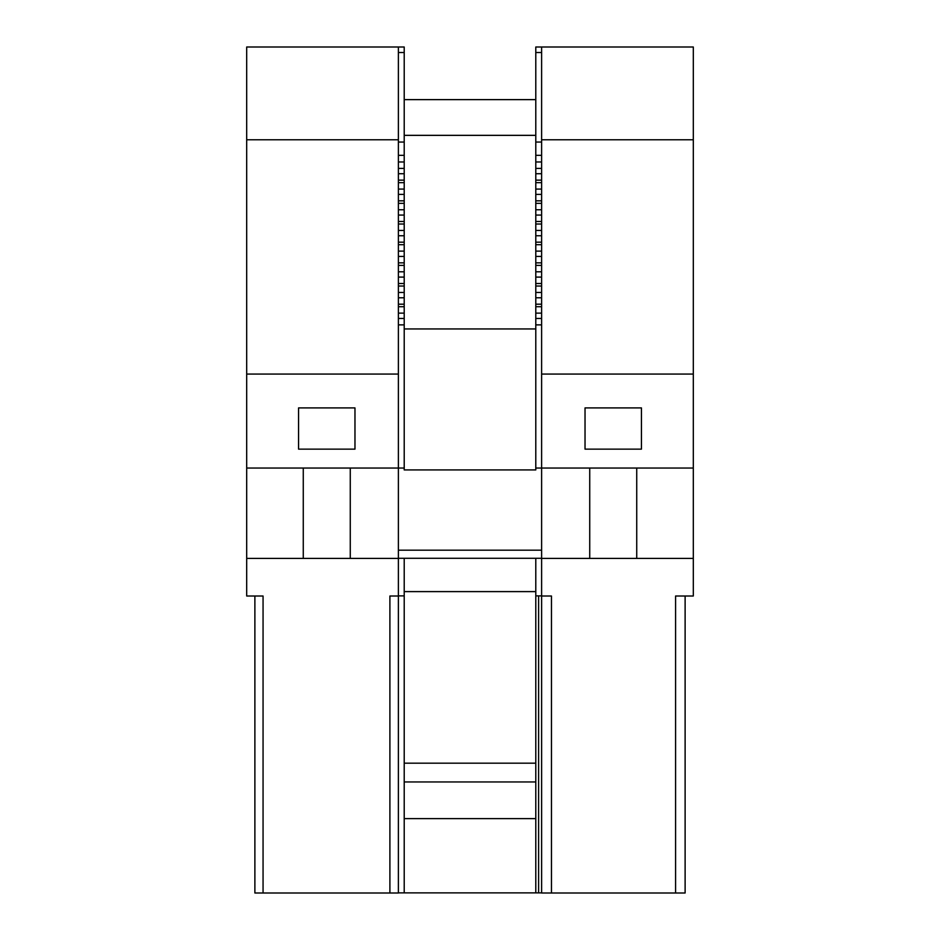 <?xml version="1.0" encoding="UTF-8"?>
<svg xmlns="http://www.w3.org/2000/svg" width="940" height="940" viewBox="0 0 940 940"><rect width="100%" height="100%" fill="white"/><g stroke="black" fill="none" stroke-linecap="round" stroke-linejoin="round"><path stroke-width="1.41" d="M389.9 893L398.384 893L398.384 596.007L389.9 596.007L389.9 893L254.881 893L254.881 596.007M398.384 596.007L398.384 558.407L246.691 558.407L246.691 468.049L398.384 468.049L398.384 558.407M398.384 139.778L246.691 139.778L246.691 47L404.212 47L398.384 47L398.384 468.049L404.212 468.049L404.212 469.93L535.788 469.93L535.788 313.137L541.616 313.137M303.268 468.049L303.268 558.407M350.268 468.049L350.268 558.407M263.059 893L263.059 596.007L246.691 596.007L246.691 558.407M246.691 139.778L246.691 468.049M354.968 449.144L298.567 449.144L298.567 407.901L354.968 407.901L354.968 449.144M398.384 374.073L246.691 374.073M693.309 139.778L541.616 139.778L541.616 47L535.788 47L693.309 47L693.309 596.007L675.578 596.007L675.578 893L685.119 893L685.119 596.007M675.578 893L541.616 893L541.616 558.407L589.732 558.407L589.732 468.049M641.433 407.901L641.433 449.144L585.033 449.144L585.033 407.901L641.433 407.901M636.732 468.049L636.732 558.407L589.732 558.407M551.463 893L551.463 596.007L541.616 596.007M693.309 558.407L636.732 558.407M541.616 139.778L541.616 558.407M693.309 374.073L541.616 374.073M693.309 468.049L535.788 468.049M404.212 763.174L535.788 763.174L535.788 892.871L535.788 558.278M541.616 304.196L535.788 304.196L535.788 313.137M535.788 304.196L535.788 292.458L541.616 292.458M541.616 283.516L535.788 283.516L535.788 292.458M535.788 283.516L535.788 271.789L541.616 271.789M541.616 262.847L535.788 262.847L535.788 271.789M535.788 262.847L535.788 251.109L541.616 251.109M541.616 242.167L535.788 242.167L535.788 251.109M535.788 242.167L535.788 230.429L541.616 230.429M541.616 221.488L535.788 221.488L535.788 230.429M535.788 221.488L535.788 209.761L541.616 209.761M541.616 200.819L535.788 200.819L535.788 209.761M535.788 200.819L535.788 189.081L541.616 189.081M541.616 180.139L535.788 180.139L535.788 189.081M535.788 180.139L535.788 168.401L541.616 168.401M535.788 47L535.788 168.401M398.384 892.871L538.608 892.871L538.608 595.878M541.616 595.878L535.788 595.878M398.384 558.278L541.616 558.278M541.616 324.876L535.788 324.876M541.616 306.722L535.788 306.722M541.616 286.042L535.788 286.042M541.616 265.374L535.788 265.374M541.616 244.694L535.788 244.694M541.616 224.014L535.788 224.014M541.616 203.334L535.788 203.334M541.616 182.666L535.788 182.666M541.616 161.986L535.788 161.986M535.788 99.628L404.212 99.628M404.212 591.613L535.788 591.613M439.92 763.174L500.08 763.174M535.788 781.962L404.212 781.962M535.788 818.623L404.212 818.623M439.92 818.623L500.08 818.623M541.616 892.871L538.608 892.871M535.788 135.348L404.212 135.348M535.788 328.953L404.212 328.953M404.212 47L404.212 168.401L398.384 168.401M404.212 468.049L404.212 168.401M404.212 558.278L404.212 595.878L398.384 595.878M404.212 892.871L404.212 595.878M404.212 324.876L398.384 324.876M404.212 161.986L398.384 161.986M404.212 180.139L398.384 180.139M404.212 182.666L398.384 182.666M404.212 200.819L398.384 200.819M404.212 203.334L398.384 203.334M404.212 221.488L398.384 221.488M404.212 224.014L398.384 224.014M404.212 242.167L398.384 242.167M404.212 244.694L398.384 244.694M404.212 262.847L398.384 262.847M404.212 265.374L398.384 265.374M404.212 283.516L398.384 283.516M404.212 286.042L398.384 286.042M404.212 304.196L398.384 304.196M404.212 306.722L398.384 306.722M541.616 550.194L398.384 550.194M541.616 318.46L535.788 318.46M541.616 297.78L535.788 297.78M541.616 277.1L535.788 277.1M541.616 256.432L535.788 256.432M541.616 235.752L535.788 235.752M541.616 215.072L535.788 215.072M541.616 194.392L535.788 194.392M541.616 173.724L535.788 173.724M535.788 155.347L541.616 155.347M535.788 142.058L541.616 142.058M535.788 52.511L541.616 52.511M398.384 52.511L404.212 52.511M404.212 142.058L398.384 142.058M398.384 155.347L404.212 155.347M398.384 173.724L404.212 173.724M404.212 189.081L398.384 189.081M398.384 194.392L404.212 194.392M404.212 209.761L398.384 209.761M398.384 215.072L404.212 215.072M404.212 230.429L398.384 230.429M398.384 235.752L404.212 235.752M404.212 251.109L398.384 251.109M398.384 256.432L404.212 256.432M404.212 271.789L398.384 271.789M398.384 277.1L404.212 277.1M404.212 292.458L398.384 292.458M398.384 297.78L404.212 297.78M404.212 313.137L398.384 313.137M398.384 318.46L404.212 318.46"/></g></svg>
